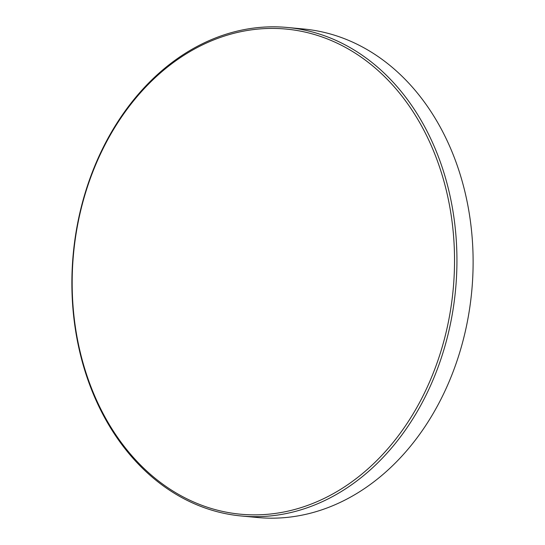 <?xml version="1.0" encoding="UTF-8"?>
<svg xmlns="http://www.w3.org/2000/svg" width="545" height="545" viewBox="0 0 545 545"><rect width="100%" height="100%" fill="white"/><g stroke="black" fill="none" stroke-linecap="round" stroke-linejoin="round"><path stroke-width="0.82" d="M339.773 489.873A243.629 190.668 -84.6 0 0 438.602 164.263A243.629 190.668 -84.6 0 0 186.928 53.41A243.629 190.668 -84.6 0 0 88.099 379.02A243.629 190.668 -84.6 0 0 339.773 489.873M341.368 491.501A245.339 192.004 -84.6 0 0 454.898 225.01A245.339 192.004 -84.6 0 0 287.338 27.475A245.339 192.004 -84.6 0 0 187.453 51.979A245.339 192.004 -84.6 0 0 73.922 318.471A245.339 192.004 -84.6 0 0 241.483 516.006A245.339 192.004 -84.6 0 0 341.368 491.501M241.483 516.006L257.662 517.525A245.339 192.004 -84.6 0 0 357.547 493.021A245.339 192.004 -84.6 0 0 471.078 226.529A245.339 192.004 -84.6 0 0 303.517 28.994L287.338 27.475"/></g></svg>
